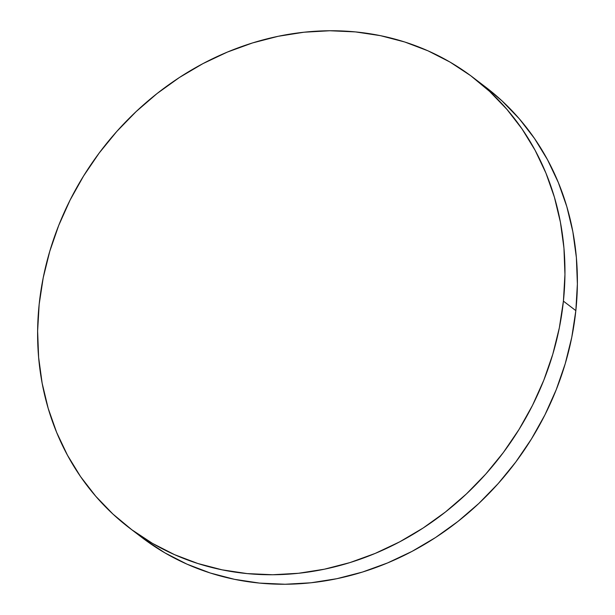 <?xml version="1.0" encoding="UTF-8"?>
<svg xmlns="http://www.w3.org/2000/svg" width="615" height="615" viewBox="0 0 615 615"><rect width="100%" height="100%" fill="white"/><g stroke="black" fill="none" stroke-linecap="round" stroke-linejoin="round"><path stroke-width="0.92" d="M129.258 527.831L141.688 537.326A283.292 251.512 -52.6 0 0 410.459 552.216A283.292 251.512 -52.6 0 0 575.84 310.629L563.409 301.135L575.84 310.629A283.292 251.512 -52.6 0 0 485.742 87.169L473.312 77.675A283.292 251.512 127.4 0 1 563.409 301.135A283.292 251.512 127.4 0 1 398.036 542.714A283.292 251.512 127.4 0 1 129.258 527.831A283.292 251.512 127.4 0 1 39.16 304.371A283.292 251.512 127.4 0 1 204.541 62.784A283.292 251.512 127.4 0 1 473.312 77.675M485.635 87.092L502.101 100.968L519.275 118.772L534.473 138.444L547.542 159.792L558.359 182.601L566.822 206.663L572.849 231.747L576.378 257.6L577.377 283.976L575.84 310.629L571.773 337.297L565.223 363.726L556.252 389.656L544.944 414.848L531.406 439.041L515.777 462.019L498.204 483.551L478.847 503.439L457.906 521.482L435.574 537.51L412.065 551.371L387.611 562.925L362.45 572.065L336.812 578.707L310.959 582.782L285.129 584.25L259.568 583.097L234.538 579.338L210.268 573.011L186.991 564.163L164.935 552.893L144.317 539.309M39.16 304.371L43.227 277.703L49.777 251.274L58.748 225.344L70.056 200.152L83.594 175.959L99.223 152.981L116.796 131.449L136.153 111.561L157.094 93.518L179.426 77.49L202.935 63.629L227.389 52.075L252.55 42.935L278.188 36.293L304.041 32.218L329.871 30.75L355.432 31.903L380.462 35.662L404.732 41.989L428.009 50.837L450.065 62.107L470.683 75.691L489.671 91.466L506.845 109.27L522.043 128.942L535.112 150.291L545.936 173.099L554.392 197.161L560.419 222.246L563.947 248.099L564.947 274.482L563.409 301.135L559.343 327.803L552.793 354.225L543.821 380.162L532.513 405.346L518.975 429.539L503.347 452.517L485.773 474.057L466.416 493.937L445.475 511.98L423.143 528.008L399.635 541.869L375.181 553.423L350.02 562.571L324.382 569.206L298.529 573.28L272.699 574.748L247.145 573.595L222.107 569.836L197.838 563.509L174.56 554.661L152.512 543.399L131.887 529.807L112.899 514.032L95.725 496.228L80.527 476.556L67.458 455.208L56.642 432.399L48.178 408.337L42.151 383.253L38.622 357.4L37.623 331.024L39.16 304.371"/></g></svg>
